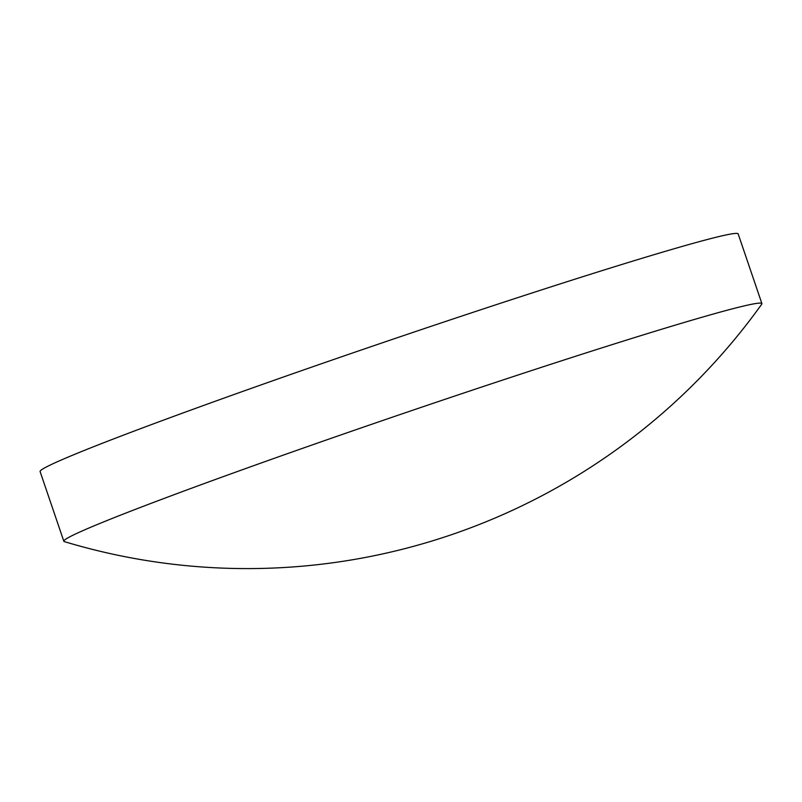 <?xml version="1.0" encoding="UTF-8"?>
<svg xmlns="http://www.w3.org/2000/svg" width="802" height="802" viewBox="0 0 802 802"><rect width="100%" height="100%" fill="white"/><g stroke="black" fill="none" stroke-linecap="round" stroke-linejoin="round"><path stroke-width="1.2" d="M761.9 303.607L738.171 233.913A368.709 11.579 161.2 0 0 737.579 233.512A368.709 11.579 161.2 0 0 376.88 344.67A368.709 11.579 161.2 0 0 40.1 471.556L63.829 541.25A368.709 11.579 161.2 0 0 64.32 541.611A632.948 632.948 0 0 0 761.73 304.199A368.709 11.579 161.2 0 0 761.9 303.607A368.709 11.579 161.2 0 0 761.298 303.206A368.709 11.579 161.2 0 0 392.088 417.281A368.709 11.579 161.2 0 0 63.829 541.25"/></g></svg>
